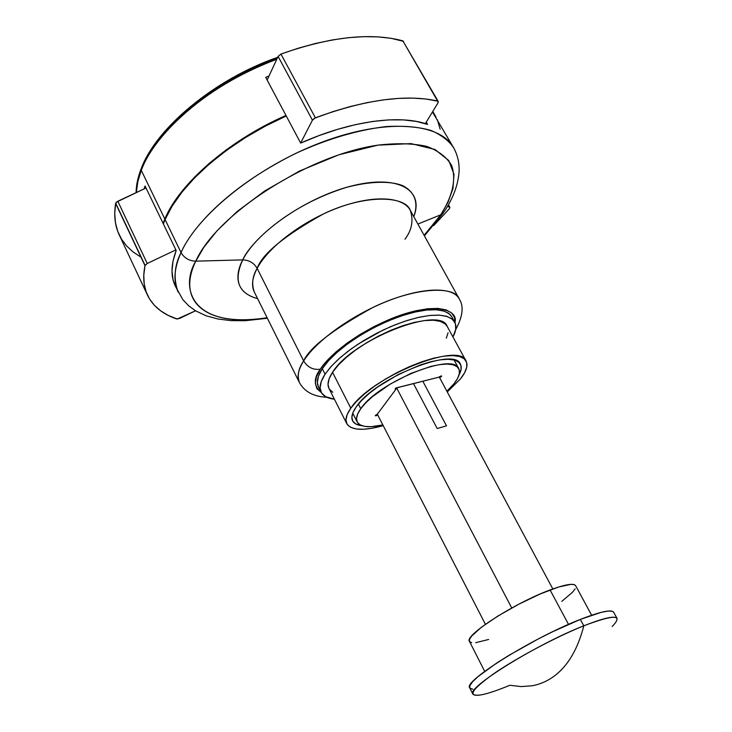 <?xml version="1.0" encoding="UTF-8"?>
<svg xmlns="http://www.w3.org/2000/svg" width="732" height="732" viewBox="0 0 732 732"><rect width="100%" height="100%" fill="white"/><g stroke="black" fill="none" stroke-linecap="round" stroke-linejoin="round"><path stroke-width="1.1" d="M485.408 624.295L377.328 414.193L485.408 624.295M396.524 387.713L511.741 607.99L396.524 387.713M413.598 383.824L437.196 428.522L446.502 425.859L422.895 381.381L446.502 425.859L437.196 428.522L413.598 383.824M439.191 376.87L552.825 588.949L439.191 376.87M612.162 626.501C623.838 614.45 614.386 614.221 583.797 625.814C577.978 648.561 568.398 665.114 555.057 675.462C548.012 680.87 540.335 684.301 532.036 685.774L521.12 686.579L509.865 685.271C488.061 694.229 475.745 697.184 472.899 694.119C465.708 688.318 536.19 644.434 583.797 625.814C603.836 617.927 614.926 615.466 617.067 618.43L613.7 612.281C611.504 609.225 600.386 611.604 580.348 619.409L583.797 625.814L580.348 619.409L601.32 612.309L608.246 611.037L612.474 611.33L613.727 612.327M591.639 615.219L575.645 585.692C573.714 582.965 565.196 584.392 550.089 589.965L568.508 624.387L550.089 589.965C514.715 602.894 463.713 635.779 469.477 641.424L484.694 671.363M472.835 689.205L469.981 688.19M469.77 687.888L469.871 685.701L472.588 681.785L478.106 676.56L496.79 662.972L509.262 655.167L537.864 639.164L552.733 631.689L580.348 619.409C532.731 637.837 462.45 681.821 469.752 687.86L472.899 694.119M532.036 685.774C540.335 684.301 548.012 680.87 555.057 675.462C568.398 665.114 577.978 648.561 583.797 625.814C556.128 636.895 516.801 657.821 493.78 673.687C470.658 690.294 466.842 697.294 482.333 694.668M469.487 641.442L469.505 639.429L471.49 636.218L481.473 627.187L498.181 615.877L518.961 604.129L540.326 593.927L558.69 586.982L571.106 584.337L574.483 584.74L575.663 585.728M575.132 588.821L572.461 592.289L561.81 601.356M488.656 639.466L475.718 642.687M471.701 642.705L469.587 641.607M438.221 101.437L402.838 40.846L438.23 101.455L438.029 102.8L425.347 123.644L438.029 102.8L438.056 101.254L425.841 98.994L412.811 98.106L398.611 98.39L383.367 99.891L367.235 102.59L350.399 106.506L333.042 111.593L314.44 118.255L312.436 120.167L300.651 143.042L312.436 120.167L278.096 56.419L267.143 80.053L278.096 56.419L280.942 54.058L315.373 117.815C365.213 99.598 405.949 93.998 437.58 101.025L402.838 40.846C370.813 32.318 330.178 36.719 280.942 54.058L298.409 48.166L315.611 43.444L332.337 39.94L348.405 37.68L363.63 36.664L377.868 36.874L390.97 38.284L403.515 41.34M278.096 56.419L312.436 120.167L315.373 117.815L280.942 54.058L278.096 56.419M433.719 225.593L449.475 208.62L449.851 207.312L447.49 206.378L449.53 207.092L448.323 204.951L449.878 207.366L449.475 208.62L433.719 225.593M140.489 256.868L132.904 251.808L126.508 245.833L121.411 238.971L117.696 231.239L115.455 222.711L114.741 213.415L115.619 203.432L116.452 202.133L146.016 187.978L117.806 201.254L147.242 263.483L175.89 249.877L147.242 263.483L144.982 265.634L115.619 203.432C113.753 215.345 114.942 225.804 119.188 234.816L147.498 295.161M144.982 265.634L143.783 275.122L144.195 283.906L146.162 291.922L149.621 299.104L154.489 305.418L160.683 310.844L168.095 315.355L177.208 319.033L195.545 310.789L179.569 318.438L176.632 318.942C162.641 314.147 152.942 306.25 147.535 295.252C143.582 286.871 142.731 276.998 144.982 265.634M117.806 201.254L115.693 203.157L145.064 265.368L147.242 263.483L117.806 201.254M320.351 369.175C326.518 358.845 350.189 335.942 391.355 318.64C433.664 301.364 458.882 309.288 454.956 322.519L454.581 317.569L451.662 312.985L446.108 309.883L438.065 308.428L427.817 308.721L415.73 310.798L402.307 314.604L388.106 319.994L373.75 326.737L359.879 334.551L347.096 343.088L335.961 351.964L326.93 360.775L320.351 369.175C313.25 370.172 307.678 367.427 303.652 360.931C307.678 367.427 313.25 370.172 320.351 369.175L316.444 376.806L315.309 383.376L316.901 388.655L321.385 392.645C313.68 386.112 313.342 378.288 320.351 369.175M404.97 239.199C411.924 230.058 413.681 220.396 410.24 210.221L459.12 298.693C454.947 285.782 414.87 286.926 372.762 307.532C332.612 329.775 309.572 347.572 303.652 360.931C316.132 340.874 351.744 315.19 387.42 301.145C423.133 287.017 452.751 286.66 459.12 298.693C464.024 306.086 462.88 316.398 455.679 329.638M254.333 292.068C251.25 285.782 252.192 277.876 257.152 268.351C262.23 253.922 284.3 235.796 323.37 213.964C364.509 194.072 405.052 195.6 410.24 210.221C402.884 196.423 372.881 194.758 337.745 207.906C302.636 220.972 268.406 246.94 257.152 268.351C253.967 262.953 249.164 260.125 242.74 259.887L195.773 261.159C174.582 305.061 211.74 327.323 267.116 317.725C190.851 329.51 179.871 287.639 195.773 261.159C189.112 260.912 184.208 258.039 181.042 252.549C174.271 265.734 173.328 278.929 178.196 292.123C173.109 281.509 174.06 268.315 181.042 252.549L165.075 219.536L172.176 206.031L182.058 192.031L194.593 177.858L209.535 163.84L226.591 150.316L245.366 137.625L265.423 126.087L286.258 115.985L300.678 143.088L319.262 135.502L337.672 129.317L355.587 124.614L372.67 121.457L388.655 119.892L403.268 119.883L416.298 121.411L427.57 124.394L426.271 122.125L427.57 124.394C400.303 114.247 350.509 120.762 300.678 143.088L286.258 115.985C229.336 140.727 179.459 184.4 165.075 219.536L181.042 252.549C198.07 214.174 258.396 165.899 322.181 142.109C386.011 118.145 439.923 122.619 453.52 147.571C448.872 140.681 441.369 134.972 431.002 130.442C418.796 126.929 403.799 125.639 386.011 126.572C356.74 130.159 326.445 139.199 295.124 153.683C223.48 189.378 190.366 231.047 181.042 252.549C184.208 258.039 189.112 260.912 195.773 261.159L203.816 247.325L217.084 230.717L237.049 211.575L264.691 190.97L299.544 171.032L338.879 154.781L377.831 145.156L411.055 143.609L434.954 149.474L448.789 160.546L453.996 174.28L452.971 188.636L447.975 202.343L440.783 214.787L417.88 224.056L440.783 214.787C452.468 196.359 456.53 179.157 451.607 165.459C446.676 157.069 438.331 150.701 426.573 146.345C412.958 143.362 396.707 142.969 377.831 145.156C308.163 155.019 216.516 214.266 195.773 261.159L242.74 259.887C233.343 280.42 238.303 293.331 257.609 298.638C233.426 292.233 235.603 273.127 242.74 259.887C249.164 260.125 253.967 262.953 257.152 268.351C252.412 276.211 251.479 284.117 254.333 292.068L299.406 382.543C296.725 377.062 298.144 369.861 303.652 360.931L257.152 268.351L303.652 360.931C298.464 368.342 297.055 375.543 299.406 382.543C304.448 391.702 313.589 396.625 326.829 397.284M242.74 259.887C257.124 231.01 309.362 195.673 354.132 185.361C399.05 174.738 424.13 190.503 413.79 216.645C417.816 205.665 417.039 192.909 402.472 185.553C390.138 180.813 370.081 181.106 346.364 187.401C286.422 205.976 249.063 244.332 242.74 259.887M440.783 214.787L444.141 211.722L440.783 214.787C436.794 220.872 431.23 227.716 424.103 235.311L440.783 214.787M444.114 211.768C453.172 198.253 458.159 184.857 459.074 171.572C459.458 162.925 457.601 154.928 453.52 147.571L432.456 111.959L436.007 117.074M175.314 286.102L173.118 280.054L171.993 271.115L172.999 261.214L176.183 250.49L163.346 223.891L165.075 219.536L163.346 223.891L176.183 250.49C170.94 264.499 170.638 276.339 175.277 286.02L182.808 299.608L188.893 305.994L195.691 310.88L206.204 315.821L218.063 319.024L231.056 320.625L245.01 320.726L267.39 318.283M440.17 129.161L437.306 119.59M358.387 404.073L360.757 408.721C378.078 382.141 453.538 351.735 458.763 368.654C460.602 372.387 459.001 377.428 453.968 383.778L446.886 391.236L453.968 383.778L457.582 378.417L459.357 373.659L459.211 369.687L457.088 366.677L453.035 364.765L447.17 364.051L439.712 364.591L430.928 366.384L410.844 373.421L390.248 384.062L372.588 396.534L365.808 402.792L360.757 408.721L358.387 404.073M141.294 170.355C149.035 146.263 191.116 91.582 276.778 59.265C214.311 81.261 155.889 130.397 141.294 170.355L164.828 219.014C179.203 183.869 229.061 140.187 285.983 115.455L265.725 77.382L269.037 75.954L265.725 77.382L285.983 115.455L285.572 116.287L285.983 115.455L265.149 125.556L245.092 137.094L226.325 149.785L209.27 163.309L194.328 177.327L181.801 191.51L171.919 205.509L164.828 219.014L141.294 170.355L137.753 181.792L136.335 192.534L137.891 181.207L141.294 170.355L141.12 168.845L141.294 170.355M441.506 376.486L441.204 375.937L441.506 376.486L439.612 377.648L441.634 376.056L438.898 377.172L440.856 375.992L441.506 376.486M435.796 116.708L432.502 111.877L435.787 116.699M163.099 223.37L164.828 219.014L163.099 223.37L163.629 223.114L163.099 223.37L145.046 185.965L163.099 223.37M144.131 188.865L145.046 185.965L144.131 188.865M153.336 147.727L160.601 137.616L169.174 127.487L178.992 117.459L201.895 98.198L228.283 80.813L242.383 73.109L256.85 66.2L277.346 58.038M377.328 414.202L396.012 389.113L395.591 388.308L396.012 389.113L395.161 389.049L398.098 387.512L438.898 377.172L396.113 387.933L395.143 388.93L396.012 389.113L377.328 414.202L375.296 415.73L377.721 414.971L375.9 415.84L375.47 415.273L377.328 414.202M382.863 424.953C368.919 428.046 360.364 427.058 357.198 421.98C355.606 418.731 356.786 414.312 360.757 408.721L357.628 414.083L356.502 418.677L357.39 422.337L360.208 424.935L364.81 426.399L370.996 426.692L382.863 424.953M451.891 316.883L449.741 314.156L444.333 311.155L436.519 309.755L426.555 310.048L414.834 312.07L401.804 315.767L388.033 320.991L374.116 327.543L360.666 335.119L348.267 343.39L337.461 351.991L328.695 360.547L322.3 368.699L325.072 374.18L321.238 381.555L320.085 387.896L321.586 392.993L325.621 396.671L334.414 399.205C327.625 398.437 323.196 396.094 321.128 392.187C318.914 387.667 320.232 381.665 325.072 374.18L322.3 368.699C317.478 376.211 316.187 382.25 318.429 386.816L320.213 389.287M346.767 423.663C351.287 430.443 363.438 431.102 383.22 425.64L372.076 428.266L363.237 429.281L355.935 428.943L350.472 427.25L347.078 424.212L345.952 419.93L347.188 414.541L350.802 408.218L332.557 372.323C328.174 379.011 326.975 384.382 328.97 388.427L346.767 423.663C344.909 419.875 346.254 414.724 350.802 408.218L356.685 401.218L364.646 393.816L374.372 386.322L385.462 379.066L397.458 372.35L409.819 366.485L422.016 361.709L433.536 358.223L443.885 356.155L452.651 355.578L459.504 356.484L464.216 358.799L466.641 362.395L466.76 367.116L464.619 372.744L460.337 379.057L447.27 391.94L460.337 379.057C466.357 371.499 468.27 365.488 466.074 361.032L447.179 326.362C440.39 305.143 351.753 340.041 332.557 372.323L350.802 408.218C370.831 376.889 459.989 340.993 466.074 361.032M356.319 406.754C374.574 378.444 454.856 346.145 460.419 364.216C461.846 366.97 461.407 370.502 459.083 374.821L461.059 369.605L460.904 365.36L458.662 362.139L454.371 360.071L448.158 359.284L440.225 359.824L430.892 361.7L420.516 364.856L398.4 374.445L377.62 387.018L368.846 393.761L361.654 400.431L356.319 406.754L353.025 412.464L351.863 417.35L352.833 421.239L355.862 424.002L362.093 425.74C357.216 425.201 354.059 423.563 352.604 420.818C350.912 417.368 352.147 412.674 356.319 406.754M454.718 322.053C456.759 325.969 456.173 330.946 452.962 336.967L455.707 329.482L455.478 323.855L452.641 319.454L447.252 316.498L439.447 315.144L429.501 315.483L417.78 317.542L404.75 321.266L390.961 326.518L377.026 333.078L363.548 340.664L351.131 348.935L340.298 357.527L331.495 366.064L325.072 374.18L330.763 366.878L338.394 359.22L347.755 351.452L358.515 343.848L382.735 330.242L395.326 324.724L407.632 320.332L419.226 317.212L429.702 315.455L438.733 315.108L446.035 316.132L451.406 318.484L454.718 322.053L451.827 316.773L448.496 313.177L443.107 310.78L435.796 309.709L426.765 310.029L416.279 311.75L404.686 314.842L392.389 319.207L379.817 324.706L367.418 331.148L355.642 338.303L344.9 345.907L335.567 353.684L327.954 361.37L322.3 368.699L318.493 376.102L317.368 382.488L318.466 386.88M446.291 338.202L448.066 332.776M447.225 326.454L445.23 323.965L440.408 321.385L433.472 320.223L424.661 320.561L414.303 322.4L402.82 325.703L390.678 330.342L378.417 336.116L366.558 342.786L355.615 350.07L346.053 357.628L338.266 365.149L332.557 372.323L329.107 378.847L328.028 384.474L328.988 388.472M329.29 389.012L332.795 392.306M448.423 204.777L449.878 207.357M424.404 235.85L443.217 213.104M454.069 359.998L458.763 368.654M277.675 57.325C215.025 78.855 155.98 127.999 141.111 168.872C137.863 177.263 136.189 185.187 136.079 192.653M435.659 116.47L432.777 111.438M352.733 413.196L357.179 421.952M321.092 392.114L318.429 386.816"/></g></svg>
